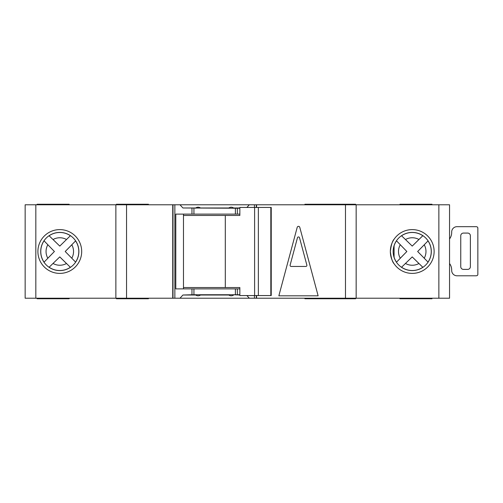 <?xml version="1.0" encoding="UTF-8"?>
<svg xmlns="http://www.w3.org/2000/svg" width="503" height="503" viewBox="0 0 503 503"><rect width="100%" height="100%" fill="white"/><g stroke="black" fill="none" stroke-linecap="round" stroke-linejoin="round"><path stroke-width="0.75" d="M270.828 295.557L270.828 207.443L271.23 207.443L271.23 295.557L258.36 295.557L258.36 207.443L239.856 207.443L239.856 215.454L183.476 215.454M258.36 295.557L254.606 295.557L254.606 207.443M254.606 295.557L239.856 295.557L239.856 287.546L225.3 287.546L225.3 215.454M225.3 287.546L183.476 287.546M270.828 207.443L258.36 207.443M412.234 232.417A19.083 19.083 0 0 0 393.151 251.5A19.083 19.083 0 0 0 412.234 270.583A19.083 19.083 0 0 0 431.316 251.5A19.083 19.083 0 0 0 412.234 232.417M449.55 238.95A10.682 10.682 0 0 0 451.681 232.543L451.681 232.009A5.338 5.338 0 0 1 457.02 226.671L475.712 226.671A5.338 5.338 0 0 1 476.781 226.778A1.333 1.333 0 0 1 477.85 228.085L477.85 274.38A1.333 1.333 0 0 1 476.781 275.688A5.338 5.338 0 0 1 475.712 275.795L457.02 275.795A5.338 5.338 0 0 1 451.681 270.457L451.681 269.922A10.682 10.682 0 0 0 449.55 263.515M467.702 269.388L463.433 269.388A2.672 2.672 0 0 1 460.761 266.722L460.761 235.75A2.672 2.672 0 0 1 463.433 233.078L467.702 233.078A2.672 2.672 0 0 1 470.374 235.75L470.374 266.722A2.672 2.672 0 0 1 467.702 269.388M59.794 232.417A19.083 19.083 0 0 0 40.712 251.5A19.083 19.083 0 0 0 59.794 270.583A19.083 19.083 0 0 0 78.877 251.5A19.083 19.083 0 0 0 59.794 232.417M401.513 267.288L412.221 256.901L422.828 267.294A19.013 19.013 0 0 1 401.564 267.238L412.221 256.901L418.924 263.509A13.744 13.744 0 0 1 405.487 263.471M49.068 267.288L59.782 256.901L70.389 267.294A19.013 19.013 0 0 1 49.124 267.238L59.782 256.901L66.478 263.509A13.744 13.744 0 0 1 53.048 263.471M355.627 298.222L355.627 298.757L304.9 298.757L304.9 298.222M355.627 204.778L355.627 204.243L304.9 204.243L304.9 204.778M431.995 298.222L431.995 298.757L399.954 298.757L399.954 298.222M399.954 204.778L399.954 204.243L431.995 204.243L431.995 204.778M148.435 298.222L148.435 298.757L116.4 298.757L116.4 298.222M148.435 204.778L148.435 204.243L116.4 204.243L116.4 204.778M323.592 298.757L323.592 298.222M323.592 204.778L323.592 204.243M59.794 273.393A21.893 21.893 0 0 1 37.901 251.5A21.893 21.893 0 0 1 59.794 229.607A21.893 21.893 0 0 1 81.687 251.5A21.893 21.893 0 0 1 59.794 273.393L59.794 273.393M390.341 251.5C391.133 245.024 392.378 240.95 394.075 239.265C392.39 240.924 391.145 244.992 390.341 251.475C391.12 257.945 392.365 262.032 394.075 263.735C392.39 262.088 391.145 258.008 390.341 251.5L390.718 247.451M394.075 263.735L393.566 262.937M412.234 273.393A21.893 21.893 0 0 1 390.341 251.5A21.893 21.893 0 0 1 412.234 229.607A21.893 21.893 0 0 1 434.127 251.5A21.893 21.893 0 0 1 412.234 273.393M233.612 294.752L239.856 295.022M438.868 298.222L438.868 204.778L449.55 204.778L449.55 298.222L179.973 298.222L182.922 295.022L195.698 295.022C197.302 296.072 198.899 296.072 200.502 295.022L228.802 295.022C230.405 296.072 232.009 296.072 233.612 295.022M233.612 208.248L233.612 207.978C232.009 206.928 230.405 206.928 228.802 207.978L228.802 208.248M228.802 207.978L200.502 207.978C198.899 206.928 197.302 206.928 195.698 207.978L195.698 208.248M179.973 298.222L174.862 298.222L174.862 204.778L35.832 204.778L35.832 298.222L25.15 298.222L25.15 204.778L35.832 204.778M35.832 298.222L174.862 298.222M438.868 204.778L249.337 204.778L246.879 207.443M195.698 207.978L182.922 207.978L179.973 204.778L174.862 204.778M179.973 204.778L249.337 204.778M75.632 262.145L65.208 251.5L75.582 240.906A19.013 19.013 0 0 1 75.582 262.094L65.208 251.5L71.803 244.81A13.744 13.744 0 0 1 71.803 258.19M74.425 242.106L75.079 241.434M75.236 241.27L75.557 240.937M69.188 266.131L69.86 266.785M70.024 266.942L70.357 267.263M44.006 240.78L54.406 251.5L44.057 262.17A19.013 19.013 0 0 1 44.057 240.83L54.406 251.5L47.823 258.246A13.744 13.744 0 0 1 47.823 244.754M45.207 260.969L44.56 261.642M44.402 261.812L44.082 262.145M70.439 235.662L59.782 246.099L49.068 235.712M50.325 236.913L49.652 236.265M49.483 236.108L49.149 235.788M49.124 235.762A19.013 19.013 0 0 1 70.389 235.706L59.782 246.099L53.048 239.529A13.744 13.744 0 0 1 66.478 239.491M418.924 239.491L412.221 246.099L401.564 235.762A19.013 19.013 0 0 1 422.828 235.706L418.924 239.491A13.744 13.744 0 0 0 405.487 239.529L412.221 246.099L422.878 235.662M428.072 262.145L417.647 251.5L428.028 240.906A19.013 19.013 0 0 1 428.028 262.094L417.647 251.5L424.243 244.81A13.744 13.744 0 0 1 424.243 258.19M426.871 242.106L427.519 241.434M427.676 241.27L427.996 240.937M421.627 266.131L422.3 266.785M422.463 266.942L422.797 267.263M396.446 240.78L406.852 251.5L396.496 262.17A19.013 19.013 0 0 1 394.075 257.146M397.647 260.969L396.999 261.642M396.842 261.812L396.527 262.145M394.075 245.854A19.013 19.013 0 0 1 396.496 240.83L406.852 251.5L400.262 258.246A13.744 13.744 0 0 1 400.262 244.754M402.771 236.913L402.092 236.265M401.928 236.108L401.589 235.788M297.204 227.343A1.333 1.333 0 0 1 299.782 227.343L318.129 295.821L278.851 295.821L297.204 227.343M256.574 298.222L256.574 295.557M256.574 207.443L256.574 204.778M246.879 295.557L249.337 298.222M239.856 208.248L182.922 207.978M239.856 214.121L235.379 214.121L235.379 208.248M239.856 294.752L235.379 294.752L235.379 288.879L239.856 288.879M182.922 295.022L191.964 294.752L191.964 288.879L235.379 288.879M235.379 214.121L175.792 214.121L175.792 288.879L191.964 288.879M235.379 294.752L191.964 294.752M173.001 298.222L173.001 204.778M172.736 298.222L172.736 204.778M115.866 298.222L115.866 204.778M356.162 298.222L356.162 204.778M256.304 298.222L256.304 295.557M256.304 207.443L256.304 204.778M183.476 214.121L183.476 288.879M37.096 204.778L37.096 204.243L69.137 204.243L69.137 204.778M69.137 298.222L69.137 298.757L37.096 298.757L37.096 298.222M239.856 207.978L233.612 207.978M290.124 265.106A1.069 1.069 0 0 0 291.155 266.452L305.83 266.452A1.069 1.069 0 0 0 306.861 265.106L299.524 237.73A1.069 1.069 0 0 0 297.462 237.73L290.124 265.106M345.486 298.222L345.486 204.778M254.443 298.222L254.443 295.557M254.443 207.443L254.443 204.778M237.341 214.121L237.341 208.248M237.341 294.752L237.341 288.879M191.964 214.121L191.964 208.248M193.932 294.752L193.932 288.879M193.932 214.121L193.932 208.248M126.542 298.222L126.542 204.778M394.075 257.379L394.075 245.621"/></g></svg>
